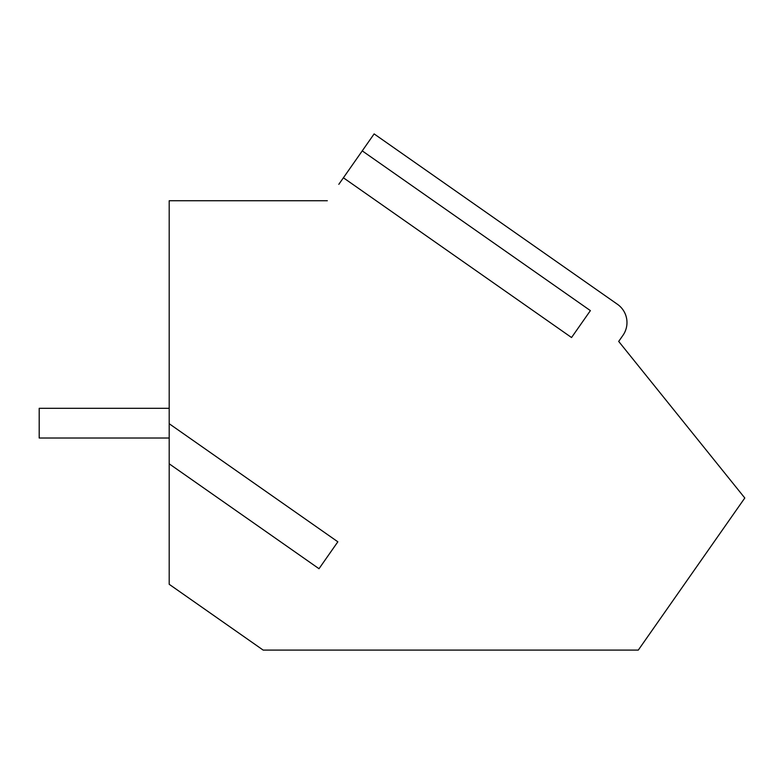 <?xml version="1.0" encoding="UTF-8"?>
<svg xmlns="http://www.w3.org/2000/svg" width="784" height="784" viewBox="0 0 784 784"><rect width="100%" height="100%" fill="white"/><g stroke="black" fill="none" stroke-linecap="round" stroke-linejoin="round"><path stroke-width="1.18" d="M169.197 438.011L39.2 438.011L39.2 408.307L169.197 408.307M169.197 463.805L169.197 423.713L337.845 541.803L319.01 568.714L169.197 463.805L169.197 584.296L263.159 650.093L638.294 650.093L744.8 497.997L618.694 341.422L622.957 335.336A22.285 22.285 0 0 0 617.478 304.31L374.125 133.907L338.825 184.318M327.32 200.753L169.197 200.753L169.197 423.713M362.237 150.871L590.391 310.621L571.546 337.532L343.402 177.782"/></g></svg>
